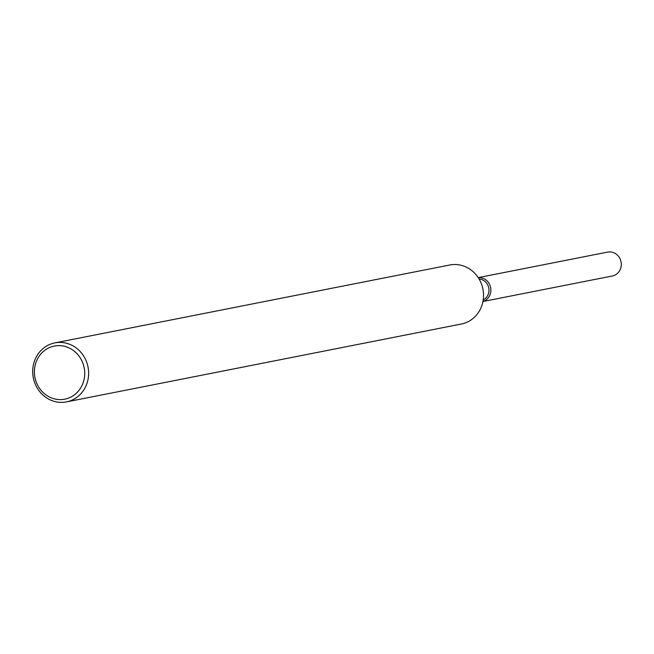 <?xml version="1.0" encoding="UTF-8"?>
<svg xmlns="http://www.w3.org/2000/svg" width="654" height="654" viewBox="0 0 654 654"><rect width="100%" height="100%" fill="white"/><g stroke="black" fill="none" stroke-linecap="round" stroke-linejoin="round"><path stroke-width="0.98" d="M479.096 279.013A10.963 10.162 78.8 0 1 480.477 279.201A10.963 10.162 78.8 0 1 488.873 288.7A10.963 10.162 78.8 0 1 483.216 299.9M481.442 277.86A12.181 11.29 78.8 0 1 490.852 289.289A12.181 11.29 78.8 0 1 482.954 301.461A12.181 11.29 78.8 0 0 490.852 289.289A12.181 11.29 78.8 0 0 481.442 277.86A12.181 11.29 78.8 0 0 478.262 277.672A12.181 11.29 78.8 0 1 481.442 277.86M54.846 342.892L449.748 265.001A30.076 27.885 78.8 0 1 460.228 265.083A30.076 27.885 78.8 0 1 483.535 294.733A30.076 27.885 78.8 0 1 461.389 324.008L66.479 401.899A30.076 27.885 78.8 0 1 55.999 401.818A30.076 27.885 78.8 0 1 32.7 372.167A30.076 27.885 78.8 0 1 54.846 342.892A30.076 27.885 78.8 0 1 65.318 342.982A30.076 27.885 78.8 0 1 88.625 372.625A30.076 27.885 78.8 0 1 66.479 401.899M63.749 346.138A27.067 25.097 78.8 0 1 84.374 377.873A27.067 25.097 78.8 0 1 55.361 399.095A27.067 25.097 78.8 0 1 34.736 367.352A27.067 25.097 78.8 0 1 63.749 346.138M478.229 277.623L607.615 252.101A12.181 11.29 78.8 0 1 611.866 252.133A12.181 11.29 78.8 0 1 621.3 264.142A12.181 11.29 78.8 0 1 612.332 275.996L482.938 301.519"/></g></svg>
